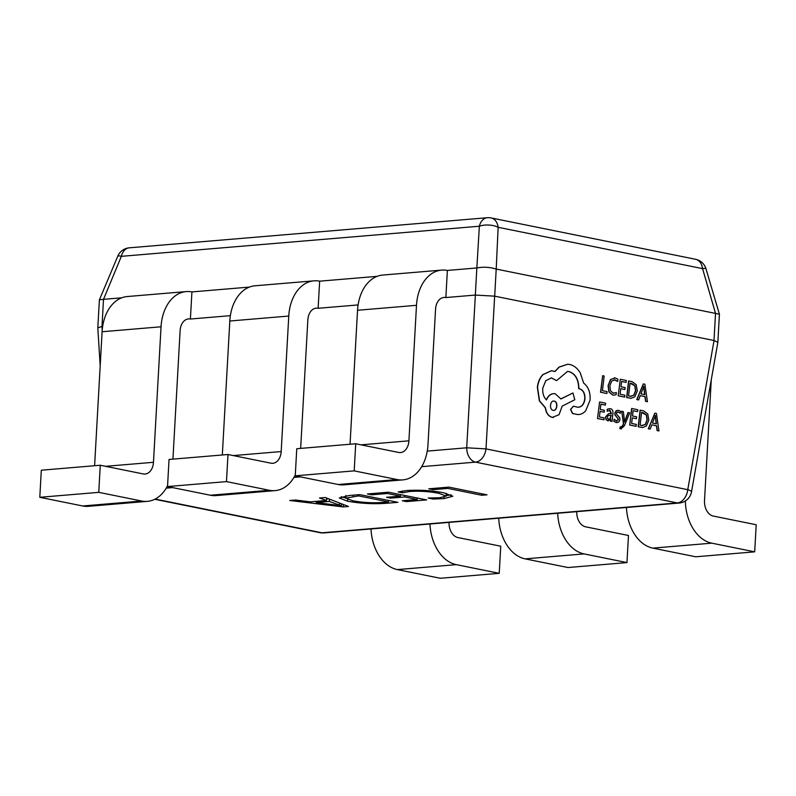 <?xml version="1.0" encoding="UTF-8"?>
<svg xmlns="http://www.w3.org/2000/svg" width="796" height="796" viewBox="0 0 796 796"><rect width="100%" height="100%" fill="white"/><g stroke="black" fill="none" stroke-linecap="round" stroke-linejoin="round"><path stroke-width="1.19" d="M100.266 465.252L98.754 492.346L39.8 497.301L41.312 470.207L100.266 465.252L143.171 473.918A13.711 9.532 -94.8 0 0 145.081 474.038A13.711 9.532 -94.8 0 0 153.469 462.297L161.041 326.788A41.133 28.586 85.2 0 1 186.204 291.585A41.133 28.586 85.2 0 1 191.926 291.923L190.403 319.027A13.711 9.532 85.2 0 0 188.503 318.907A13.711 9.532 85.2 0 0 180.115 330.648L172.931 459.133M167.568 485.699A41.133 28.586 -94.8 0 1 147.379 501.361A41.133 28.586 -94.8 0 1 141.658 501.022L98.754 492.346M147.379 501.361L88.426 506.316A41.133 28.586 -94.8 0 1 82.704 505.977L39.8 497.301M186.204 291.585L127.251 296.54A41.133 28.586 85.2 0 0 102.097 331.743L94.605 465.72M190.403 319.027L230.372 315.664M227.984 454.506L226.472 481.61L167.528 486.565L169.041 459.461L227.984 454.506L270.899 463.182A13.711 9.532 -94.8 0 0 272.809 463.292A13.711 9.532 -94.8 0 0 281.187 451.561L288.769 316.052A41.133 28.586 85.2 0 1 313.923 280.839A41.133 28.586 85.2 0 1 319.644 281.177L318.131 308.281A13.711 9.532 85.2 0 0 316.221 308.171A13.711 9.532 85.2 0 0 307.843 319.902L300.659 448.397M295.296 474.963A41.133 28.586 -94.8 0 1 275.108 490.625A41.133 28.586 -94.8 0 1 269.386 490.286L226.472 481.61M275.108 490.625L216.154 495.58A41.133 28.586 -94.8 0 1 210.433 495.241L167.528 486.565M313.923 280.839L254.979 285.794A41.133 28.586 85.2 0 0 229.815 321.007L222.323 454.984M318.131 308.281L358.1 304.928M355.712 443.77L354.2 470.874L295.246 475.829L296.769 448.725L355.712 443.77L398.627 452.446A13.711 9.532 -94.8 0 0 400.527 452.556A13.711 9.532 -94.8 0 0 408.915 440.825L416.497 305.316A41.133 28.586 85.2 0 1 441.651 270.103A41.133 28.586 85.2 0 1 447.372 270.441L445.86 297.545A13.711 9.532 85.2 0 0 443.949 297.435A13.711 9.532 85.2 0 0 435.561 309.166L427.989 444.675A41.133 28.586 -94.8 0 1 402.826 479.889A41.133 28.586 -94.8 0 1 397.105 479.55L354.2 470.874M402.826 479.889L343.882 484.844A41.133 28.586 -94.8 0 1 338.161 484.505L295.246 475.829M441.651 270.103L382.697 275.058A41.133 28.586 85.2 0 0 357.543 310.271L350.051 444.248M445.86 297.545L475.331 295.067L494.654 296.162L714.002 340.509L717.863 342.33L691.535 491.759A13.711 1.95 -170 0 0 687.764 489.679L714.042 340.519M371.006 528.952A41.133 28.586 85.2 0 0 397.373 569.598L440.288 578.274L499.231 573.319L500.754 546.215L457.839 537.539A13.711 9.532 85.2 0 1 449.053 522.395M429.959 523.997A41.133 28.586 85.2 0 0 456.327 564.643L499.231 573.319M498.734 518.216A41.133 28.586 85.2 0 0 525.101 558.862L568.016 567.538L626.959 562.583L628.472 535.479L585.567 526.803A13.711 9.532 85.2 0 1 576.772 511.659M557.688 513.261A41.133 28.586 85.2 0 0 584.055 553.907L626.959 562.583M626.462 507.48A41.133 28.586 85.2 0 0 652.829 548.126L695.734 556.792L754.688 551.837L756.2 524.743L713.296 516.067A13.711 9.532 85.2 0 1 704.51 500.585L711.266 379.752M685.356 500.973A41.133 28.586 85.2 0 0 711.773 543.161L754.688 551.837M573.498 406.259L570.513 409.393L572.493 413.532L577.866 414.537M573.289 406.229L570.702 409.403L572.682 413.532L577.767 414.537M567.439 371.404L568.792 371.573C575.21 373.672 578.503 379.354 578.672 388.627L579.339 388.766C583.199 390.09 585 393.582 584.722 399.254C583.826 404.497 581.478 407.154 577.707 407.234M551.33 377.871L556.593 380.637L567.538 371.404L568.991 371.573C575.409 373.672 578.702 379.364 578.871 388.637L579.528 388.766C583.398 390.09 585.189 393.592 584.921 399.254C584.015 404.497 581.677 407.164 577.896 407.244L573.697 406.268M554.086 393.612L555.16 393.721C551.33 393.314 548.444 395.383 546.494 399.92C543.638 397.154 542.394 393.214 542.782 388.09L545.797 380.677L551.419 377.871L556.593 380.637M554.971 393.721C551.14 393.304 548.245 395.373 546.295 399.92M577.369 414.517L577.568 414.527C580.573 414.706 583.289 413.452 585.707 410.746L590.065 400.179C590.533 392.478 588.393 386.786 583.657 383.095L580.264 372.886C577.478 368.25 573.956 365.454 569.727 364.488L567.697 364.26L559.27 367.075L555.021 371.523L551.538 370.717L542.981 374.627C540.016 377.831 538.205 382.04 537.539 387.274L539.529 400.806L545.489 407.801C546.245 413.094 548.563 416.288 552.424 417.393L559.041 414.696L562.195 406.109L574.792 399.741L572.951 392.985L560.872 398.895M551.439 370.717L542.792 374.627C539.817 377.821 538.006 382.03 537.35 387.264L539.33 400.806L545.3 407.791C546.056 413.084 548.364 416.288 552.235 417.393L553.32 417.502M567.598 364.25L559.071 367.075L554.832 371.513M640.283 410.199L638.372 426.755L642.591 427.522L646.352 425.999L648.83 420.179L647.755 413.95L643.606 410.865L640.093 410.189L638.173 426.755L642.491 427.522M618.442 410.378L616.034 410.855L614.81 413.184L615.01 415.144L618.024 418.437L618.263 419.641L616.363 420.895M617.935 410.308L616.233 410.855L615 413.194L615.199 415.154L616.621 417.074M616.91 412.248L618.104 412.039L620.313 413.323L620.552 411.313L618.641 410.388M616.81 417.074L618.462 419.651L616.552 420.905L614.094 419.263L613.845 421.412L616.82 422.646M609.557 408.627L607.428 409.243L607.199 411.263L610.084 410.378L611.437 413.612L608.91 413.612L605.706 416.915L606.134 419.572L608.263 420.935M610.224 408.716L607.229 409.243L607.199 411.263M610.542 419.611L610.373 421.134L612.024 421.432L612.9 413.82C613.248 410.826 612.423 409.124 610.413 408.726M609.477 410.318L611.238 413.612L608.721 413.602L605.517 416.905L605.935 419.562L608.174 420.935M628.76 380.976L626.84 397.532L631.059 398.308L634.83 396.776L637.298 390.955L636.223 384.727L632.074 381.642L628.561 380.966L626.641 397.532L630.959 398.298M615.049 377.951L610.492 379.523L608.074 385.622L608.87 391.911L612.602 394.975L613.845 395.115M614.283 377.851L615.248 377.961L610.691 379.533L608.263 385.632L609.069 391.921L612.801 394.985L613.935 395.124L616.134 394.667L616.373 392.617L613.039 393.115M614.293 379.811L617.666 381.423L617.925 379.195L615.248 377.961M600.532 392.249L606.87 393.503L607.089 391.612L602.453 390.677L604.154 376.001L602.652 375.692L600.532 392.249L606.87 393.503M624.91 389.513L625.129 387.612L620.97 386.776L621.586 381.473L626.074 382.379L626.293 380.478L620.303 379.264L618.193 395.821L624.641 397.095L624.86 395.204L620.104 394.239L620.751 388.667L624.91 389.513L620.741 388.707M621.577 381.503L626.074 382.379M640.253 395.642L644.909 396.587L645.576 401.353L647.427 401.701L644.909 384.239L643.307 383.921L636.959 399.582L638.621 399.92L640.263 395.612L645.108 396.597L645.765 401.363L647.427 401.701M643.307 383.921L636.76 399.572L638.621 399.92M604.214 412.219L604.433 410.318L600.274 409.482L600.89 404.179L605.378 405.084L605.597 403.184L599.607 401.97L597.497 418.527L603.945 419.8L604.164 417.91L599.408 416.945L600.055 411.373L604.214 412.219L600.055 411.413M600.88 404.209L605.378 405.084M628.203 412.597L624.611 421.97L623.367 411.622L621.736 411.293L623.626 423.751L622.741 425.77L621.059 427.144L620.253 426.736L620.044 428.576L620.96 428.945L624.362 425.751L629.716 412.905L628.004 412.587L624.422 421.96M620.253 426.736L619.845 428.576L621.178 428.974M621.736 411.293L623.437 423.741L622.542 425.77L620.86 427.134M637.606 411.602L637.825 409.701L631.636 408.477L629.716 425.044L635.974 426.308L636.392 424.427L631.636 423.462L632.283 417.89L636.442 418.736L636.661 416.835L632.502 416L633.109 410.696L637.606 411.602L633.109 410.726M651.775 424.865L656.441 425.81L657.108 430.576L658.959 430.925L656.441 413.462L654.839 413.134L648.491 428.805L650.153 429.144L651.795 424.835L656.64 425.81L657.297 430.586L658.959 430.925M654.839 413.134L648.292 428.795L650.153 429.144M402.348 492.794L398.159 491.948L406.527 490.545C419.263 489.739 431.671 490.485 443.77 492.804L452.815 496.246L444.039 498.585L433.273 499.052L428.158 498.017L439.81 497.739L446.198 496.057L438.805 493.311C429.591 491.49 419.98 490.873 409.99 491.46L402.348 492.794L402.448 490.983M349.076 495.51L359.762 494.615L397.9 502.326L386.806 503.261C373.782 504.216 360.737 503.54 347.673 501.231L339.295 498.007L349.076 495.51M343.265 506.923L289.784 500.495L295.535 500.017L310.211 501.848L326.45 500.475L319.504 497.998L325.256 497.52L348.539 506.475L343.265 506.923L343.394 504.505M371.613 494.814L367.424 493.968L388.518 492.197L426.656 499.908L406.527 501.599L402.338 500.754L417.194 499.51L404.637 496.963L390.736 498.137L386.558 497.291L400.448 496.117L387.433 493.49L371.613 494.814L371.682 493.61M432.954 489.659L428.775 488.814L448.904 487.122L487.043 494.833L481.769 495.271L447.82 488.406L432.954 489.659L433.024 488.455M475.331 295.067L476.844 267.963L447.372 270.441M377.115 276.351L319.644 281.177M249.397 287.087L191.926 291.923M121.669 297.823L103.5 299.356L101.987 326.46L102.644 326.4M714.002 340.509L715.524 313.405L496.207 269.068L494.694 296.172M476.844 267.963L479.361 226.233L121.36 256.332A13.711 1.871 -157.1 0 0 117.788 256.163L99.381 299.863L97.818 327.882L100.187 365.782M117.788 256.163A13.711 13.711 0 0 1 129.27 247.825A13.711 9.532 85.2 0 0 121.36 256.332L103.5 299.356M717.863 342.33L719.415 314.251L706.002 268.839A13.711 1.811 163.5 0 0 702.57 268.63L498.147 227.298L496.207 269.068M715.524 313.405L702.57 268.63A13.711 9.661 101.4 0 0 695.565 259.277L491.142 217.945A13.711 13.711 0 0 0 487.281 217.726A13.711 9.532 85.2 0 0 479.361 226.233A13.711 6.368 -177 0 1 498.147 227.298A13.711 9.661 -78.6 0 0 491.142 217.945M97.818 327.853L101.987 326.46M103.211 299.356L99.401 299.774M719.415 314.251L715.793 313.435M495.918 268.988C489.779 267.108 483.52 266.76 477.142 267.914M494.654 296.162L485.998 448.894L466.705 447.79L475.361 295.067M342.3 504.077L341.514 503.987M326.579 498.027L326.45 500.475M328.589 498.803L326.529 498.973M329.305 501.44L316.161 502.545L341.424 505.749L329.305 501.44L329.435 499.132M316.231 501.341L316.161 502.545M339.494 503.002L339.375 505.152M341.534 503.778L341.424 505.749M386.876 502.057L386.806 503.261M347.772 499.49L347.673 501.231M345.713 498.067L341.166 496.724M382.647 502.415L388.438 501.928L358.668 495.908L345.703 498.137L352.837 500.764C362.658 502.614 372.588 503.171 382.647 502.415M388.528 500.435L388.438 501.928M353.165 495.172L353.096 496.376M358.737 494.704L358.668 495.908M406.597 500.395L406.527 501.599M417.283 498.017L417.194 499.51M404.726 495.47L404.637 496.963M390.806 496.933L390.736 498.137M400.537 494.624L400.448 496.117M387.493 492.286L387.433 493.49M451.133 494.804L446.218 495.679M444.118 497.162L444.039 498.585M433.332 498.037L433.273 499.052M438.885 491.928L438.805 493.311M410.049 490.316L409.99 491.46M481.859 493.779L481.769 495.271M447.879 487.202L447.82 488.406M602.652 375.692L600.731 392.259M616.373 392.617L613.238 393.125L610.452 390.776L609.855 385.821L611.656 381.085L615.039 379.891L617.666 381.423M614.074 393.224L613.238 393.125M620.303 379.264L618.193 395.821M618.383 395.831L624.641 397.095M630.253 396.299L633.905 395.264L635.706 390.697L634.969 385.771L631.795 383.543L630.034 383.184L628.561 395.95L631.109 396.398M630.054 396.289L633.716 395.264L635.516 390.697L634.78 385.771L630.034 383.214M640.949 393.841L644.86 394.627L643.855 386.189L640.949 393.841M644.66 394.587L643.656 386.189M599.607 401.97L597.497 418.527M597.687 418.537L603.945 419.8M607.756 420.885L610.771 419.303L610.562 421.134L612.024 421.432M608.522 419.263L610.214 418.626L611.248 415.204L607.766 415.621L607.467 418.507L608.821 419.303M608.323 419.263L610.025 418.616L611.059 415.194M614.293 419.273L613.845 421.412M614.044 421.412L616.721 422.646M616.024 422.557L618.751 422.119L619.985 419.751L619.716 417.691L616.721 414.477L616.532 413.313L617.099 412.248L618.303 412.039L620.313 413.323M617.099 412.248L618.104 412.039M617.049 420.965L616.552 420.905M632.283 417.89L636.442 418.736M631.835 408.487L629.716 425.044M629.915 425.044L636.173 426.318M641.785 425.512L645.437 424.487L647.238 419.92L646.501 414.995L643.327 412.756L641.566 412.408L640.093 425.173L642.631 425.621M641.586 425.512L645.248 424.477L647.048 419.91L646.312 414.995L641.566 412.437M652.481 423.064L656.392 423.85L655.377 415.413L652.481 423.064M656.193 423.81L655.188 415.403M572.951 392.985L560.901 398.985L555.16 393.721M553.16 410.308C557.349 411.433 558.364 401.632 554.225 401.124C550.116 399.92 548.971 409.84 553.16 410.308L553.558 410.358M552.961 410.308C557.15 411.423 558.175 401.632 554.026 401.124L553.737 401.085M141.658 501.022L82.704 505.977M105.589 466.327L153.469 462.297M102.097 331.743L161.041 326.788M269.386 490.286L210.433 495.241M233.318 455.581L281.187 451.561M229.815 321.007L288.769 316.052M397.105 479.55L338.161 484.505M361.046 444.845L408.915 440.825M357.543 310.271L416.497 305.316M397.373 569.598L456.327 564.643M525.101 558.862L584.055 553.907M652.829 548.126L711.773 543.161M427.253 451.113L466.705 447.79A13.711 9.532 85.2 0 0 475.51 462.138A13.711 9.661 101.4 0 0 485.998 448.894L687.764 489.679A13.711 9.661 -78.6 0 1 677.277 502.933L475.51 462.138L421.681 466.665M155.18 499.072L322.012 532.803L677.277 502.933A13.711 9.532 85.2 0 0 679.177 503.042A13.711 13.711 0 0 0 691.535 491.759M300.381 476.864L293.953 477.401M172.652 487.6L166.235 488.147M101.948 326.46L102.187 330.32M323.912 532.912A13.711 9.532 85.2 0 1 322.012 532.803A13.711 9.661 101.4 0 1 320.052 532.693A13.711 13.711 0 0 0 323.912 532.912L679.177 503.042M129.27 247.825L487.281 217.726M706.002 268.839A13.711 13.711 0 0 0 695.565 259.277M154.772 499.281L320.052 532.693M345.703 498.137L345.862 495.43M446.198 496.057L446.347 493.351"/></g></svg>
